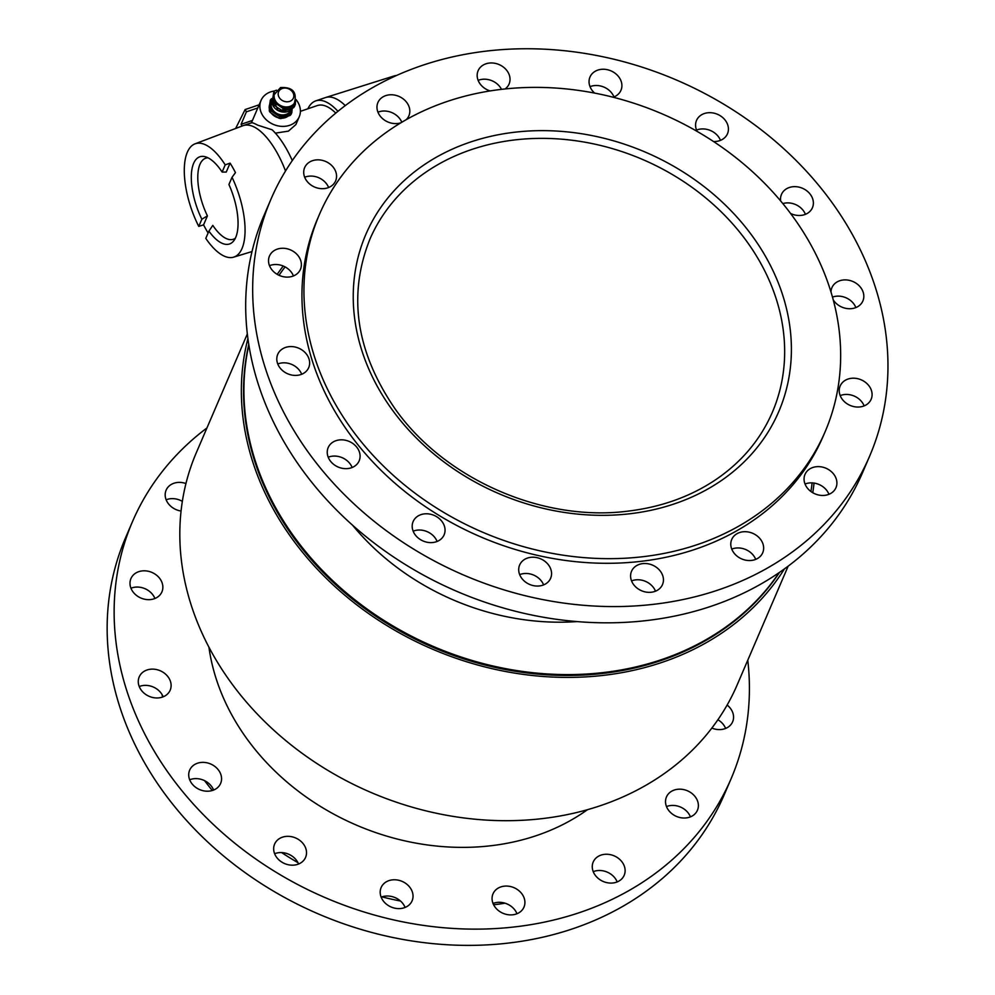 <?xml version="1.0" encoding="UTF-8"?>
<svg xmlns="http://www.w3.org/2000/svg" width="995" height="995" viewBox="0 0 995 995"><rect width="100%" height="100%" fill="white"/><g stroke="black" fill="none" stroke-linecap="round" stroke-linejoin="round"><path stroke-width="1.49" d="M593.318 871.881A275.205 227.619 23.2 0 0 594.388 871.234M161.936 694.348A275.205 227.619 23.2 0 0 162.67 697.01M204.597 780.652A275.205 227.619 23.2 0 0 212.321 790.503M281.622 852.591A275.205 227.619 23.2 0 0 297.965 862.677M381.956 896.881A275.205 227.619 23.2 0 0 400.5 901.022M493.619 904.778A275.205 227.619 23.2 0 0 505.05 903.199M692.98 546.044A275.205 227.619 23.2 0 0 825.166 431.606A275.205 227.619 23.2 0 0 662.123 113.865A275.205 227.619 23.2 0 0 319.432 214.41A275.205 227.619 23.2 0 0 394.791 476.68A275.205 227.619 23.2 0 0 692.98 546.044M181.065 511.032A16.853 13.93 -156.8 0 1 176.451 509.763A16.853 13.93 -156.8 0 1 166.128 490.162A16.853 13.93 -156.8 0 1 185.953 483.545M182.346 501.368A16.853 13.93 23.2 0 0 166.153 499.788M147.633 599.637A16.853 13.93 -156.8 0 1 130.942 578.58A16.853 13.93 -156.8 0 1 151.924 572.423A16.853 13.93 -156.8 0 1 161.911 591.888A16.853 13.93 -156.8 0 1 147.633 599.637M154.909 598.492A16.853 13.93 23.2 0 0 130.967 588.219M162.073 697.209A16.853 13.93 -156.8 0 1 143.827 692.955A16.853 13.93 -156.8 0 1 139.213 676.899A16.853 13.93 -156.8 0 1 160.195 670.742A16.853 13.93 -156.8 0 1 170.17 690.194A16.853 13.93 -156.8 0 1 162.073 697.209M163.168 696.811A16.853 13.93 23.2 0 0 139.238 686.525M217.582 787.617A16.853 13.93 -156.8 0 1 196.886 788.152A16.853 13.93 -156.8 0 1 189.659 770.142A16.853 13.93 -156.8 0 1 210.642 763.986A16.853 13.93 -156.8 0 1 220.616 783.438A16.853 13.93 -156.8 0 1 217.582 787.617M213.614 790.055A16.853 13.93 23.2 0 0 189.684 779.769M305.689 857.118A16.853 13.93 -156.8 0 1 305.577 857.404A16.853 13.93 -156.8 0 1 284.595 863.561A16.853 13.93 -156.8 0 1 274.608 844.108A16.853 13.93 -156.8 0 1 295.416 837.877A16.853 13.93 -156.8 0 1 305.689 857.118M298.575 864.021A16.853 13.93 23.2 0 0 274.632 853.735M413 895.114A16.853 13.93 -156.8 0 1 412.092 900.836A16.853 13.93 -156.8 0 1 391.11 906.992A16.853 13.93 -156.8 0 1 381.135 887.54A16.853 13.93 -156.8 0 1 398.808 880.289A16.853 13.93 -156.8 0 1 413 895.114M405.089 907.452A16.853 13.93 23.2 0 0 381.16 897.167M523.171 895.823A16.853 13.93 -156.8 0 1 523.967 907.129A16.853 13.93 -156.8 0 1 502.997 913.286A16.853 13.93 -156.8 0 1 493.01 893.833A16.853 13.93 -156.8 0 1 507.462 886.097A16.853 13.93 -156.8 0 1 523.171 895.823M516.977 913.746A16.853 13.93 23.2 0 0 516.194 912.067A16.853 13.93 23.2 0 0 493.035 903.46M619.425 859.145A16.853 13.93 -156.8 0 1 624.176 875.314A16.853 13.93 -156.8 0 1 603.194 881.471A16.853 13.93 -156.8 0 1 593.207 862.018A16.853 13.93 -156.8 0 1 619.425 859.145M617.174 881.931A16.853 13.93 23.2 0 0 612.447 875.389A16.853 13.93 23.2 0 0 593.231 871.657M687.11 790.652A16.853 13.93 -156.8 0 1 697.433 810.253A16.853 13.93 -156.8 0 1 676.451 816.41A16.853 13.93 -156.8 0 1 666.476 796.945A16.853 13.93 -156.8 0 1 687.11 790.652M690.43 816.858A16.853 13.93 23.2 0 0 680.132 806.895A16.853 13.93 23.2 0 0 666.501 806.584M727.134 705.045A16.853 13.93 -156.8 0 1 732.618 721.823A16.853 13.93 -156.8 0 1 711.873 728.079M725.616 728.439A16.853 13.93 23.2 0 0 717.905 719.758M747.767 660.22A325.751 269.421 -156.8 0 1 731.089 778.749L724.111 794.993A325.751 269.421 -156.8 0 1 567.647 930.449A325.751 269.421 -156.8 0 1 214.684 848.337A325.751 269.421 -156.8 0 1 125.494 537.897L132.472 521.654A325.751 269.421 -156.8 0 1 206.948 427.949M731.089 778.749A325.751 269.421 -156.8 0 1 574.625 914.206A325.751 269.421 -156.8 0 1 221.661 832.094A325.751 269.421 -156.8 0 1 132.472 521.654M587.436 809.719A230.268 190.455 -156.8 0 1 532.748 836.82A230.268 190.455 -156.8 0 1 208.925 647.16M501.492 89.326A16.853 13.93 23.2 0 0 478.135 80.359M490.062 90.906A16.853 13.93 -156.8 0 1 478.11 70.732A16.853 13.93 -156.8 0 1 495.784 63.481A16.853 13.93 -156.8 0 1 509.987 78.294A16.853 13.93 -156.8 0 1 509.079 84.028A16.853 13.93 -156.8 0 1 505.161 88.916M613.952 96.925A16.853 13.93 23.2 0 0 590.023 86.652M594.612 93.082A16.853 13.93 -156.8 0 1 589.998 77.013A16.853 13.93 -156.8 0 1 610.806 70.794A16.853 13.93 -156.8 0 1 621.079 90.023A16.853 13.93 -156.8 0 1 620.955 90.321A16.853 13.93 -156.8 0 1 613.156 97.224M720.479 140.37A16.853 13.93 23.2 0 0 696.537 130.084M697.147 131.427A16.853 13.93 -156.8 0 1 696.512 120.457A16.853 13.93 -156.8 0 1 717.494 114.301A16.853 13.93 -156.8 0 1 727.482 133.753A16.853 13.93 -156.8 0 1 724.435 137.932A16.853 13.93 -156.8 0 1 713.49 141.514M805.428 214.335A16.853 13.93 23.2 0 0 782.791 203.589M780.665 201.027A16.853 13.93 -156.8 0 1 781.473 194.423A16.853 13.93 -156.8 0 1 802.455 188.266A16.853 13.93 -156.8 0 1 812.43 207.719A16.853 13.93 -156.8 0 1 804.333 214.721A16.853 13.93 -156.8 0 1 790.515 213.44M855.874 307.567A16.853 13.93 23.2 0 0 832.442 297.095M830.974 292.07A16.853 13.93 -156.8 0 1 831.919 287.654A16.853 13.93 -156.8 0 1 852.902 281.51A16.853 13.93 -156.8 0 1 862.876 300.963A16.853 13.93 -156.8 0 1 848.611 308.711A16.853 13.93 -156.8 0 1 833.176 299.756M864.145 405.885A16.853 13.93 23.2 0 0 840.203 395.6M850.514 405.574A16.853 13.93 -156.8 0 1 840.178 385.973A16.853 13.93 -156.8 0 1 861.16 379.816A16.853 13.93 -156.8 0 1 871.147 399.269A16.853 13.93 -156.8 0 1 850.514 405.574M828.959 494.304A16.853 13.93 23.2 0 0 805.03 484.03M809.756 490.572A16.853 13.93 -156.8 0 1 805.005 474.404A16.853 13.93 -156.8 0 1 825.987 468.247A16.853 13.93 -156.8 0 1 835.962 487.699A16.853 13.93 -156.8 0 1 809.756 490.572M755.702 559.377A16.853 13.93 23.2 0 0 731.76 549.103M732.544 550.782A16.853 13.93 -156.8 0 1 731.735 539.464A16.853 13.93 -156.8 0 1 752.717 533.32A16.853 13.93 -156.8 0 1 762.705 552.772A16.853 13.93 -156.8 0 1 748.24 560.508A16.853 13.93 -156.8 0 1 732.544 550.782M655.494 591.192A16.853 13.93 23.2 0 0 631.564 580.906M630.631 577.013A16.853 13.93 -156.8 0 1 631.539 571.279A16.853 13.93 -156.8 0 1 652.521 565.123A16.853 13.93 -156.8 0 1 662.496 584.575A16.853 13.93 -156.8 0 1 644.822 591.826A16.853 13.93 -156.8 0 1 630.631 577.013M543.618 584.898A16.853 13.93 23.2 0 0 519.688 574.625M519.539 565.272A16.853 13.93 -156.8 0 1 519.664 564.986A16.853 13.93 -156.8 0 1 540.646 558.829A16.853 13.93 -156.8 0 1 550.621 578.282A16.853 13.93 -156.8 0 1 529.813 584.513A16.853 13.93 -156.8 0 1 519.539 565.272M437.103 541.467A16.853 13.93 23.2 0 0 413.161 531.181M416.171 517.375A16.853 13.93 -156.8 0 1 436.88 516.84A16.853 13.93 -156.8 0 1 444.106 534.85A16.853 13.93 -156.8 0 1 423.124 541.006A16.853 13.93 -156.8 0 1 413.136 521.554A16.853 13.93 -156.8 0 1 416.171 517.375M352.143 467.501A16.853 13.93 23.2 0 0 329.308 456.829A16.853 13.93 23.2 0 0 328.213 457.215M336.273 440.586A16.853 13.93 -156.8 0 1 354.531 444.827A16.853 13.93 -156.8 0 1 359.145 460.884A16.853 13.93 -156.8 0 1 338.163 467.041A16.853 13.93 -156.8 0 1 328.188 447.588A16.853 13.93 -156.8 0 1 336.273 440.586M301.696 374.257A16.853 13.93 23.2 0 0 285.03 362.839A16.853 13.93 23.2 0 0 277.767 363.983M292.008 346.596A16.853 13.93 -156.8 0 1 308.699 367.64A16.853 13.93 -156.8 0 1 287.717 373.797A16.853 13.93 -156.8 0 1 277.742 354.344A16.853 13.93 -156.8 0 1 292.008 346.596M293.438 275.938A16.853 13.93 23.2 0 0 283.127 265.976A16.853 13.93 23.2 0 0 269.496 265.665M290.105 249.733A16.853 13.93 -156.8 0 1 300.44 269.334A16.853 13.93 -156.8 0 1 279.458 275.491A16.853 13.93 -156.8 0 1 269.471 256.038A16.853 13.93 -156.8 0 1 290.105 249.733M328.611 187.52A16.853 13.93 23.2 0 0 323.885 180.966A16.853 13.93 23.2 0 0 304.681 177.234M330.862 164.722A16.853 13.93 -156.8 0 1 335.613 180.903A16.853 13.93 -156.8 0 1 314.631 187.06A16.853 13.93 -156.8 0 1 304.657 167.608A16.853 13.93 -156.8 0 1 330.862 164.722M401.793 122.223A16.853 13.93 23.2 0 0 401.097 120.768A16.853 13.93 23.2 0 0 377.938 112.174M400.724 122.858A16.853 13.93 -156.8 0 1 382.503 118.567A16.853 13.93 -156.8 0 1 377.913 102.535A16.853 13.93 -156.8 0 1 392.366 94.799A16.853 13.93 -156.8 0 1 408.074 104.525A16.853 13.93 -156.8 0 1 408.883 115.83A16.853 13.93 -156.8 0 1 406.258 119.636M713.141 591.652A325.751 269.421 23.2 0 0 869.618 456.195A325.751 269.421 23.2 0 0 676.625 80.097A325.751 269.421 23.2 0 0 271.001 199.112A325.751 269.421 23.2 0 0 360.19 509.539A325.751 269.421 23.2 0 0 713.141 591.652M271.001 199.112L264.023 215.355A325.751 269.421 23.2 0 0 353.213 525.783A325.751 269.421 23.2 0 0 706.176 607.895A325.751 269.421 23.2 0 0 862.64 472.438L869.618 456.195M319.432 214.41L317.442 219.049A275.205 227.619 23.2 0 0 392.789 481.319A275.205 227.619 23.2 0 0 690.978 550.683A275.205 227.619 23.2 0 0 823.176 436.258L825.166 431.606M300.39 111.34L317.355 105.557A56.615 23.457 71.2 0 1 335.75 113.082M295.913 99.45A20.783 17.189 -156.8 0 1 299.234 116.801L295.901 124.562L288.426 131.129L275.379 133.143M235.628 128.479L245.118 109.574L246.399 111.838L241.101 124.3L242.083 126.042M241.101 124.3L252.444 120.432M246.399 111.838L257.804 107.945M245.118 109.574L259.16 104.786M292.281 160.556A61.553 25.509 71.2 0 0 286.386 148.79A61.553 25.509 71.2 0 0 272.157 129.81L257.742 125.159C253.675 123.019 251.548 122.285 251.362 122.97M299.234 116.801A20.783 17.189 -156.8 0 1 281.622 126.365A20.783 17.189 -156.8 0 1 262.232 114.711A20.783 17.189 -156.8 0 1 261.038 100.408A20.783 17.189 -156.8 0 1 274.632 90.98M287.978 116.204A11.231 9.291 -156.8 0 1 281.983 118.218M278.239 117.758A11.231 9.291 -156.8 0 1 271.274 113.144M269.346 108.94A11.231 9.291 -156.8 0 1 269.496 105.06M307.878 108.791A61.553 25.509 71.2 0 1 315.763 100.881A61.553 25.509 71.2 0 1 337.914 111.303M315.763 100.881L325.44 97.585A61.553 25.509 71.2 0 1 325.676 97.51A61.553 25.509 71.2 0 1 345.24 105.569M208.117 232.979A60.036 24.875 71.2 0 1 203.565 224.845L198.764 226.412A59.874 24.813 71.2 0 1 195.045 143.827L242.867 125.743A61.553 25.509 71.2 0 1 243.19 125.619A61.553 25.509 71.2 0 1 276.709 152.098A61.553 25.509 71.2 0 1 285.515 170.978M195.045 143.827A59.874 24.813 71.2 0 1 225.206 164.871L230.081 163.13A60.036 24.875 71.2 0 1 232.83 167.72A60.036 24.875 71.2 0 1 235.467 172.62L232.034 177.284A59.874 24.813 71.2 0 1 233.676 257.145A59.874 24.813 71.2 0 1 205.791 238.377L208.913 231.138L212.806 225.367A42.81 17.736 -108.8 0 0 235.38 238.178M207.98 157.807A42.81 17.736 -108.8 0 0 207.42 215.89L201.848 219.223A46.056 19.079 71.2 0 1 191.363 174.548A46.056 19.079 71.2 0 1 205.094 156.7A46.056 19.079 71.2 0 1 222.121 172.048L226.226 172.085L230.081 163.13M232.034 177.284L228.925 184.535A46.056 19.079 71.2 0 1 233.763 240.815A46.056 19.079 71.2 0 1 208.913 231.138M198.764 226.412L201.848 219.223M203.565 224.845L207.42 215.89M222.121 172.048L225.206 164.871M325.676 97.51L393.945 76.006A59.874 24.813 71.2 0 1 396.246 75.558M788.164 566.155L737.195 684.834A294.296 243.402 -156.8 0 1 487.774 820.178A294.296 243.402 -156.8 0 1 213.278 655.133A294.296 243.402 -156.8 0 1 196.376 452.563L247.345 333.885M283.239 266.026A294.296 243.402 23.2 0 0 277.207 274.346M247.929 338.536A294.296 243.402 23.2 0 0 274.819 511.84A294.296 243.402 23.2 0 0 531.106 675.356A294.296 243.402 23.2 0 0 784.396 568.941M812.766 492.736A294.296 243.402 23.2 0 0 814.047 483.072M779.52 572.374A292.045 241.549 -156.8 0 1 433.012 647.347A292.045 241.549 -156.8 0 1 248.787 344.444M812.107 482.886A292.045 241.549 -156.8 0 1 810.937 491.53M779.135 572.635A292.045 241.549 -156.8 0 1 433.385 646.476A292.045 241.549 -156.8 0 1 248.862 344.904M279.035 275.304A292.045 241.549 -156.8 0 1 285.092 266.896M576.976 621.589A230.828 190.916 -156.8 0 1 352.553 525.198M292.132 108.405A11.231 9.291 -156.8 0 1 286.386 115.034A11.231 9.291 -156.8 0 1 275.441 113.368A11.231 9.291 -156.8 0 1 270.304 104.338A11.231 9.291 -156.8 0 1 272.021 99.761M291.062 109.637L290.851 110.122A10.447 8.644 -156.8 0 1 277.841 113.94A10.447 8.644 -156.8 0 1 271.66 101.876L271.859 101.39M290.217 115.383A12.462 10.311 -156.8 0 0 291.174 114.164L291.858 112.584A12.462 10.311 -156.8 0 1 290.888 113.816L290.217 115.383L285.515 117.062L280.888 118.567L281.573 116.987A12.462 10.311 -156.8 0 1 279.757 116.713L279.085 118.281L274.57 115.395L270.142 112.335L270.814 110.768A12.462 10.311 -156.8 0 1 269.968 109.263L269.284 110.843L269.434 106.365L270.341 100.134A12.462 10.311 -156.8 0 1 271.299 98.915L272.406 98.418M280.888 118.567A12.462 10.311 -156.8 0 1 279.085 118.281M270.142 112.335A12.462 10.311 -156.8 0 1 269.284 110.843M291.858 112.584L292.207 107.659M281.573 116.987L290.888 113.816M270.814 110.768L279.757 116.713M270.341 100.134L269.968 109.263M293.488 107.758A12.462 10.311 -156.8 0 0 294.458 106.54L295.328 104.487A12.462 10.311 -156.8 0 1 294.371 105.706L293.488 107.758L288.774 109.487L284.172 110.942L285.043 108.89A12.462 10.311 -156.8 0 1 283.239 108.617L282.356 110.669L277.829 107.821L273.414 104.711L274.297 102.659A12.462 10.311 -156.8 0 1 273.438 101.167L272.555 103.219L272.692 98.791L273.824 92.037A12.462 10.311 -156.8 0 1 274.782 90.819L276.473 90.172M273.414 104.711A12.462 10.311 -156.8 0 1 272.555 103.219M274.297 102.659L278.824 105.507A11.231 9.291 -156.8 0 1 273.687 96.465L273.438 101.167M295.316 101.527A11.231 9.291 -156.8 0 1 289.769 107.161A11.231 9.291 -156.8 0 1 278.824 105.507L283.239 108.617M273.824 92.037L273.687 96.465A11.231 9.291 -156.8 0 1 274.819 92.722M294.943 102.286A11.119 9.191 -156.8 0 1 294.856 102.522A11.119 9.191 -156.8 0 1 281 106.577A11.119 9.191 -156.8 0 1 274.421 93.741A11.119 9.191 -156.8 0 1 274.52 93.518M295.154 101.826A11.119 9.191 -156.8 0 1 294.321 103.281A11.119 9.191 -156.8 0 1 281.299 105.88A11.119 9.191 -156.8 0 1 274.222 94.649A11.119 9.191 -156.8 0 1 274.719 93.045M282.331 88.48A8.035 6.642 -156.8 0 1 293.823 96.129A8.035 6.642 -156.8 0 1 281.846 100.209A8.035 6.642 -156.8 0 1 282.331 88.48M284.172 110.942A12.462 10.311 -156.8 0 1 282.356 110.669M285.043 108.89L294.371 105.706M295.328 104.487L295.577 99.786M369.792 239.472A219.037 181.165 -156.8 0 1 642.546 159.449A219.037 181.165 -156.8 0 1 772.319 412.353C760.628 439.28 742.071 461.518 716.649 479.068C691.351 496.256 662.061 506.915 628.79 511.032C543.021 522.537 443.807 478.931 394.592 408.137C355.974 351.384 347.703 295.167 369.792 239.472M391.271 408.497A224.659 185.804 23.2 0 0 769.645 429.504A224.659 185.804 23.2 0 0 555.994 131.017A224.659 185.804 23.2 0 0 391.271 408.497M292.256 108.231A11.119 9.191 -156.8 0 1 278.314 110.681A11.119 9.191 -156.8 0 1 272.493 98.206L278.301 110.743L292.256 108.231M261.038 100.408L251.412 122.82M243.19 125.619L251.66 122.733M233.676 257.145L252.009 251.561M287.841 116.253L282.082 118.194M278.19 117.733L271.361 113.206M269.346 108.716L269.496 105.147M294.321 103.281C297.343 92.224 292.754 86.975 280.565 87.535L274.222 94.649"/></g></svg>
